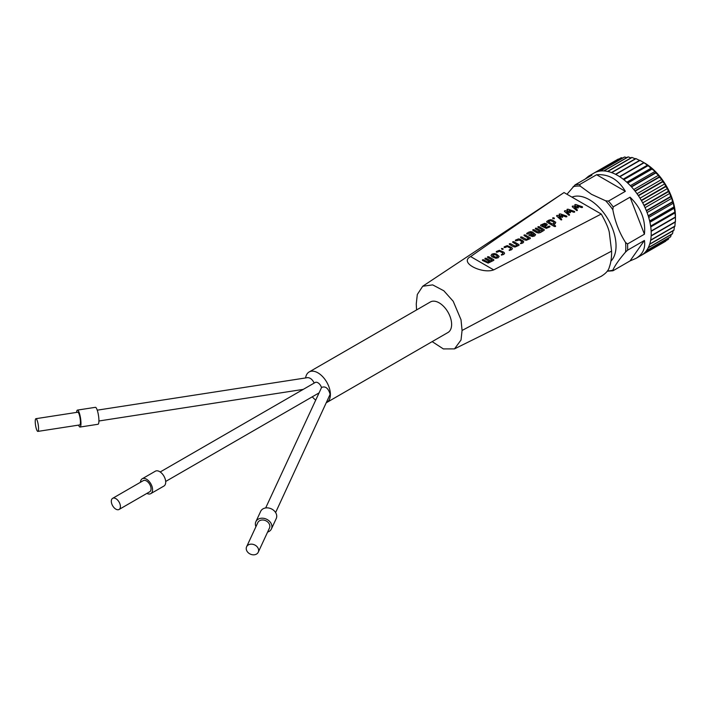 <?xml version="1.0" encoding="UTF-8"?>
<svg xmlns="http://www.w3.org/2000/svg" width="711" height="711" viewBox="0 0 711 711"><rect width="100%" height="100%" fill="white"/><g stroke="black" fill="none" stroke-linecap="round" stroke-linejoin="round"><path stroke-width="1.07" d="M493.807 260.342L493.807 259.684L493.807 260.333L488.128 263.097L482.458 260.448L482.467 259.791L483.587 259.773L487.417 261.986L489.568 261.55L485.018 258.92L485.018 258.262L486.137 258.253L490.688 260.875L492.119 260.022L487.568 257.4L487.577 256.742L488.697 256.724L493.807 259.675L493.807 260.333M493.807 259.684L488.697 256.733L487.577 256.751L487.568 257.4M487.568 257.409L487.577 256.751M492.119 260.022L490.688 260.884L486.137 258.262L485.018 258.271L485.018 258.92L485.018 258.271M489.568 261.55L487.417 261.995L483.587 259.782L482.467 259.799L482.458 260.448L482.467 259.799M491.017 255.462L491.959 254.129L494.225 253.56L496.482 254.076L499.122 256.387L498.189 257.72L495.923 258.297L491.959 256.778L491.017 255.462L491.959 254.12L494.225 253.551L496.482 254.085L499.122 256.36M492.607 255.445L494.785 257.098L497.069 257.071L497.54 256.404L497.06 255.738L495.363 254.751L493.078 254.769L492.607 255.445L493.087 256.12L492.607 255.453L495.931 257.364L497.54 256.413L497.06 255.747M501.433 254.476L501.424 255.133L502.704 253.711L502.704 252.867L499.433 251.232L497.442 252.165L496.322 252.183L496.322 251.516L499.433 250.29L503.832 252.201L504.597 253.267L503.823 254.351L501.424 255.133L502.997 253.285L502.704 252.867M496.322 251.516L496.322 252.192L496.322 251.516L499.433 250.29L503.832 252.201L504.597 253.276M503.033 248.681L503.033 249.339L503.033 248.672L501.486 248.45L503.033 248.672L503.033 249.33L501.913 249.348L501.486 248.45M509.254 249.81L509.254 250.459L510.525 249.046L510.525 248.201L507.254 246.557L505.272 247.499L504.143 247.517L504.152 246.85L507.263 245.615L511.653 247.526L512.418 248.601L511.644 249.685L509.254 250.459L510.827 248.619L510.525 248.201M504.152 246.85L504.143 247.526L504.152 246.85L507.263 245.624L511.653 247.535L512.418 248.61M519.003 244.646L519.003 245.304L519.003 244.637L513.893 241.696L519.003 244.637L519.003 245.295L515.04 247.037L513.209 246.601L509.369 244.388L509.378 243.731L510.498 243.713L515.048 246.104L517.324 244.984L512.773 242.362L512.773 241.704L513.893 241.687L512.773 241.713L512.773 242.362L512.773 241.713M517.324 244.984L515.048 246.104L510.498 243.722L509.378 243.74L509.369 244.388L509.378 243.74M520.55 243.055L520.55 243.731L522.123 241.882L519.27 239.98L516.568 240.753L515.439 240.771L515.448 240.114L518.55 238.878L522.949 240.789L523.714 241.856L522.941 242.949L520.55 243.722L522.123 241.873L521.821 241.456L522.123 241.882L521.821 241.464M523.714 241.847L520.39 239.323L518.559 238.887L515.448 240.122L515.439 240.78L515.448 240.122M530.299 237.909L530.299 238.558L530.299 237.901L525.189 234.959L530.299 237.901L530.299 238.558L526.336 240.291L524.505 239.865L520.665 237.652L520.674 236.994L521.794 236.976L526.344 239.358L528.611 238.247L524.069 235.617L524.069 234.959L525.189 234.95L524.069 234.968L524.069 235.625L524.069 234.959M528.611 238.247L526.344 239.367L521.794 236.985L520.674 237.003L520.665 237.652L520.674 237.003M532.148 233.146L528.753 235.172L532.148 233.146M535.623 234.612L532.557 232.062L535.623 234.603L534.681 235.936L532.415 236.523L528.744 235.172M530.717 231.617L532.557 232.053L530.717 231.626L528.877 232.097L530.717 231.626M528.877 232.097L526.753 233.368L526.753 234.026L526.753 233.359L528.877 232.097M532.148 233.137L530.717 232.559L527.873 234.008L526.753 234.026L526.753 233.368M531.277 235.314L533.561 235.305L534.032 234.621L533.268 233.786L530.984 235.145L533.561 235.297L534.032 234.63L533.561 233.963M544.199 229.609L544.199 230.257L540.369 232.55L538.529 233.021L536.689 232.586L532.859 230.373L532.859 229.715L533.979 229.706L537.818 231.919L539.96 231.475L535.41 228.853L535.419 228.195L536.538 228.178L541.089 230.808L542.511 229.955L537.969 227.324L537.969 226.667L539.089 226.658L544.199 229.609L544.199 230.257L544.199 229.617L539.089 226.667L537.969 226.676L537.969 227.324L537.969 226.676M542.511 229.955L541.089 230.817L536.538 228.187L535.419 228.204L535.41 228.853L535.419 228.204M539.96 231.475L537.818 231.928L533.979 229.715L532.859 229.724L532.859 230.382L532.859 229.715M540.653 225.067L540.653 225.734L540.653 225.067L544.617 223.325L546.457 223.761L547.239 224.863L544.884 226.853L546.324 227.44L549.861 226.231L549.861 226.88L546.324 228.373L540.653 225.725L540.653 225.067L544.617 223.334L547.132 224.445M549.861 226.231L549.861 226.88L549.861 226.231L548.741 226.24L546.324 227.449L544.884 226.862M545.337 225.271L543.764 226.214L542.333 225.387L543.764 226.205L545.63 224.845L544.617 224.267L542.333 225.387M545.337 225.28L545.337 224.427M555.771 222.285L552.536 220.143L555.771 222.285L555.087 223.761L553.522 224.694L555.522 225.849L555.513 226.507L554.393 226.516L546.732 222.099L546.732 221.441L548.865 220.17L550.696 219.699L552.536 220.134L550.696 219.708L546.732 221.45L546.732 222.099L546.732 221.45M555.522 225.858L555.513 226.507L555.522 225.858L553.522 224.694M554.26 222.694L553.967 222.285L553.967 223.13L552.403 224.063L553.967 223.121L553.967 222.285L550.696 220.641L548.421 221.752L552.403 224.063L548.421 221.761M554.296 218.739L553.869 217.842L554.296 218.739L552.74 218.508L552.749 217.85L553.869 217.842L552.749 217.859L552.749 218.517L552.749 217.85M554.296 218.09L554.296 218.748M556.74 215.469L556.651 216.091L556.74 215.469L557.673 215.38L560.641 216.224L559.166 214.509L560.357 213.895L566.809 216.135L566.791 216.784L565.885 216.882L561.317 215.237L562.543 217.317L558.97 216.633L561.646 219.157L561.139 219.966L556.651 216.082L556.74 215.469L557.673 215.389L560.641 216.233M561.646 219.157L561.69 219.823L558.97 216.642M562.703 216.802L561.317 215.246M566.809 216.135L566.791 216.784L566.64 216.064L560.357 213.904L559.166 214.509L559.29 213.958M564.561 210.803L564.472 211.425L564.561 210.803L565.494 210.714L568.453 211.558L566.978 209.843L568.178 209.23L574.63 211.469L574.612 212.118L573.706 212.216L569.138 210.572L570.355 212.651L566.791 211.967L569.467 214.5L568.96 215.309L564.472 211.416L564.561 210.803L565.494 210.723L568.453 211.567M569.467 214.5L569.502 215.157L566.791 211.976M570.524 212.136L569.138 210.58M567.111 209.283L566.978 209.852L567.111 209.283L568.178 209.238L574.461 211.398L574.612 212.118M574.63 211.469L574.612 212.127M572.373 206.137L572.284 206.759L572.373 206.137L573.306 206.048L576.274 206.892L574.799 205.177L575.99 204.564L582.451 206.803L582.433 207.452L581.518 207.55L576.95 205.914L578.176 207.985L574.612 207.301L577.288 209.834L576.772 210.643L572.284 206.75L572.373 206.137L573.306 206.057L576.274 206.901M577.288 209.834L577.323 210.5L574.612 207.31M578.336 207.47L576.95 205.914M574.923 204.617L574.799 205.186L574.923 204.617L575.99 204.572L582.273 206.732L582.433 207.452M582.451 206.803L582.433 207.461M265.674 507.938L321.461 387.744A5.475 4.319 -155.1 0 1 321.665 387.388C325.514 385.94 328.34 388.233 330.135 394.285L275.61 512.551M97.238 410.167L307.552 377.639C310.254 377.701 312.467 379.514 314.191 383.069M160.197 471.971L315.186 382.491A5.475 3.164 60 0 1 321.514 387.637M315.72 400.115A17.624 10.176 60 0 1 312.289 396.818M305.614 377.932A17.624 10.176 60 0 1 309.116 371.977A17.624 10.176 60 0 1 326.74 382.145A17.624 10.176 60 0 1 326.74 402.497A17.624 10.176 60 0 1 326.669 402.533M643.855 162.579L619.548 176.612A47.441 27.391 60 0 0 615.762 174.426L640.016 160.419L644.601 163.006A43.629 25.187 60 0 1 675.45 216.437L675.45 217.308L651.152 231.333A47.441 27.391 60 0 1 651.152 235.705L675.397 221.708A47.441 27.391 60 0 1 675.379 222.001L651.134 235.999A47.441 27.391 60 0 1 650.681 240.078L674.926 226.08A47.441 27.391 60 0 1 674.872 226.356L650.627 240.354A47.441 27.391 60 0 1 649.721 244.077L673.975 230.071A47.441 27.391 60 0 1 673.895 230.32L649.641 244.317A47.441 27.391 60 0 1 648.299 247.632L672.553 233.635A47.441 27.391 60 0 1 672.437 233.848L648.192 247.846A47.441 27.391 60 0 1 646.432 250.707L670.677 236.71A47.441 27.391 60 0 1 670.544 236.887L646.299 250.885A47.441 27.391 60 0 1 644.148 253.24L668.393 239.243A47.441 27.391 60 0 1 668.233 239.394L643.979 253.392A47.441 27.391 60 0 1 641.473 255.213L665.718 241.216A47.441 27.391 60 0 1 665.629 241.269A47.441 27.391 60 0 1 665.532 241.322L641.286 255.32M585.197 179.048L588.477 176.257L591.925 175.164L575.048 184.904A47.441 27.391 60 0 1 579.741 184.487L596.627 174.737C608.669 173.902 618.25 179.43 625.36 191.33L608.483 201.08A47.441 27.391 60 0 1 613.175 206.919L630.053 197.178C641.029 207.763 645.819 220.108 644.424 234.203L627.546 243.953L625.556 242.495A46.482 26.84 60 0 1 625.556 252.067C619.334 259.239 615.095 265.265 612.838 270.153A46.482 26.84 60 0 1 607.47 270.891M625.556 252.067L627.546 250.219L644.424 240.469C645.632 248.299 642.797 254.289 635.918 258.422L630.053 260.91L613.175 270.66L612.838 270.153M651.152 231.333L675.45 217.308L675.397 221.708M675.379 217.024L651.134 231.022A47.441 27.391 60 0 0 650.681 226.418L674.926 212.42L675.379 217.024A47.441 27.391 60 0 1 675.397 217.335M674.872 212.091L650.627 226.089A47.441 27.391 60 0 0 649.721 221.317L673.975 207.319L674.872 212.091A47.441 27.391 60 0 1 674.926 212.42M673.895 206.981L649.641 220.988A47.441 27.391 60 0 0 648.299 216.117L672.553 202.12L673.397 203.186L673.895 206.981A47.441 27.391 60 0 1 673.975 207.319M672.437 201.782L648.192 215.78A47.441 27.391 60 0 0 646.432 210.891L670.677 196.894L671.833 198.262L672.437 201.782A47.441 27.391 60 0 1 672.553 202.12M670.544 196.556L646.299 210.554A47.441 27.391 60 0 0 644.148 205.71L668.393 191.712L669.86 193.348L670.544 196.556A47.441 27.391 60 0 1 670.677 196.894M668.233 191.375L643.979 205.372A47.441 27.391 60 0 0 641.473 200.653L665.718 186.655L667.505 188.522L668.233 191.375A47.441 27.391 60 0 1 668.393 191.712M665.532 186.326L641.286 200.333A47.441 27.391 60 0 0 638.451 195.792L662.696 181.794L664.803 183.847L665.532 186.326A47.441 27.391 60 0 1 665.718 186.655M662.492 181.483L638.238 195.489A47.441 27.391 60 0 0 635.127 191.206L659.373 177.199L661.799 179.403L662.492 181.483A47.441 27.391 60 0 1 662.696 181.794M659.15 176.915L634.896 190.912A47.441 27.391 60 0 0 631.546 186.949L655.791 172.951L658.537 175.235L659.15 176.915A47.441 27.391 60 0 1 659.373 177.199M655.551 172.684L631.306 186.682A47.441 27.391 60 0 0 627.769 183.091L652.014 169.085L655.062 171.413L655.551 172.684A47.441 27.391 60 0 1 655.791 172.951M651.756 168.854L627.511 182.851A47.441 27.391 60 0 0 623.831 179.679L648.085 165.681L651.756 168.854A47.441 27.391 60 0 1 652.014 169.085M647.819 165.476L623.574 179.474A47.441 27.391 60 0 0 619.814 176.781L644.068 162.783L647.819 165.476A47.441 27.391 60 0 1 648.085 165.681M618.099 159.157A47.441 27.391 60 0 1 618.188 159.104A47.441 27.391 60 0 1 618.286 159.051L594.032 173.049A47.441 27.391 60 0 1 596.867 171.786L621.112 157.789A47.441 27.391 60 0 1 621.325 157.718L597.08 171.715A47.441 27.391 60 0 1 600.191 171.031L624.445 157.033A47.441 27.391 60 0 1 624.667 157.007L600.422 171.004A47.441 27.391 60 0 1 603.772 170.916L628.017 156.909A47.441 27.391 60 0 1 628.257 156.927L604.012 170.924A47.441 27.391 60 0 1 607.55 171.422L631.803 157.415A47.441 27.391 60 0 1 632.052 157.478L607.807 171.475A47.441 27.391 60 0 1 611.478 172.551L635.732 158.553A47.441 27.391 60 0 1 635.99 158.642L611.744 172.649A47.441 27.391 60 0 1 615.504 174.284L639.749 160.286A47.441 27.391 60 0 1 640.016 160.419M309.116 371.977L430.359 301.979A17.624 10.176 60 0 1 447.974 312.147A17.624 10.176 60 0 1 447.974 332.499L326.74 402.497M416.575 309.934L416.255 304.015L417.304 294.496L422.707 286.249L564.027 192.557L601.239 214.038C605.888 222.223 608.598 228.418 609.363 232.648M564.027 192.557C537.178 210.669 499.415 236.301 470.646 256.582L493.683 269.887M493.701 269.896L601.239 214.038M493.923 269.78C482.849 274.419 458.115 262.652 470.842 256.449M422.707 286.249L432.679 284.889L443.842 290.79L453.218 301.295L461.021 319.737L462.07 330.464L461.03 339.982L454.498 348.879L443.344 348.914L432.172 341.627M609.291 267.229C610.936 262.794 611.709 257.426 611.593 251.125L462.07 330.464M611.593 251.125L609.291 232.373M610.9 261.141A37.727 21.783 -120 0 0 613.158 230.32A37.727 21.783 -120 0 0 589.366 199.711A37.727 21.783 -120 0 0 571.955 197.134M609.363 267.034C608.598 270.376 605.888 273.451 601.248 276.259M607.265 271.202L612.9 270.775M579.741 184.487L580.229 186.113L591.463 194.307L605.656 200.795L608.483 201.08M566.969 194.254L575.048 184.904M613.175 206.919L612.838 209.727C615.095 221.796 619.334 232.719 625.556 242.495M630.053 197.178L644.424 234.203M644.424 240.469L630.053 260.91M596.627 174.737L625.36 191.33M675.219 212.776L650.743 226.907M674.535 208.047L649.925 222.25M673.397 203.186L648.699 217.442M671.833 198.262L647.072 212.553M669.86 193.348L645.064 207.665M667.505 188.522L642.691 202.848M664.803 183.847L639.989 198.173M661.799 179.403L637.003 193.712M658.537 175.235L633.777 189.526M655.062 171.413L630.364 185.678M651.418 168L626.809 182.212M647.659 165.041L623.183 179.172M635.99 158.642L640.042 160.642M632.052 157.478L635.261 158.82M628.257 156.927L630.995 157.886M624.667 157.007L626.818 157.602M621.325 157.718L622.756 158.011M618.286 159.051L618.81 159.122M665.931 240.718L665.718 241.216M668.855 237.865L668.393 239.243M671.237 234.541L670.677 236.71M673.086 230.782L672.553 233.635M674.401 226.622L673.975 230.071M675.219 221.565L674.926 226.08M146.884 493.407A8.576 4.95 -120 0 0 150.794 493.63L163.93 486.048A8.576 4.95 -120 0 0 163.93 476.148A8.576 4.95 -120 0 0 155.354 471.197L142.218 478.779A8.576 4.95 -120 0 0 140.458 482.271M150.794 493.63A8.576 4.95 -120 0 0 150.794 483.729A8.576 4.95 -120 0 0 142.218 478.779M112.64 498.331L143.293 480.636A6.426 3.715 60 0 1 149.719 484.351A6.426 3.715 60 0 1 149.719 491.772L119.075 509.467A6.426 3.715 -120 0 0 119.075 502.037A6.426 3.715 -120 0 0 112.64 498.331A6.426 3.715 -120 0 0 111.663 503.486A6.426 3.715 -120 0 0 115.857 509.147A6.426 3.715 -120 0 0 119.075 509.467M267.594 532.086A8.576 6.763 -155.1 0 0 271.424 528.931L276.232 518.568A8.576 6.763 -155.1 0 0 276.739 516.239A8.576 6.763 -155.1 0 0 269.904 508.294A8.576 6.763 -155.1 0 0 260.679 511.351L255.871 521.705A8.576 6.763 -155.1 0 0 255.933 526.664M271.424 528.931A8.576 6.763 -155.1 0 0 271.931 526.602A8.576 6.763 -155.1 0 0 265.096 518.648A8.576 6.763 -155.1 0 0 255.871 521.705M246.601 546.786L257.817 522.612A6.426 5.075 24.9 0 1 264.732 520.319A6.426 5.075 24.9 0 1 269.86 526.282A6.426 5.075 24.9 0 1 269.478 528.024L258.262 552.198A6.426 5.075 -155.1 0 0 258.644 550.447A6.426 5.075 -155.1 0 0 253.516 544.484A6.426 5.075 -155.1 0 0 246.601 546.786A6.426 5.075 -155.1 0 0 250.299 554.091A6.426 5.075 -155.1 0 0 258.262 552.198M78.557 425.107A8.576 1.813 -98.8 0 0 80.067 427.044L98.011 424.271A8.576 1.813 -98.8 0 0 98.918 420.574A8.576 1.813 -98.8 0 0 97.7 411.713A8.576 1.813 -98.8 0 0 95.39 407.323L77.446 410.096A8.576 1.813 -98.8 0 0 76.592 412.398M80.067 427.044A8.576 1.813 -98.8 0 0 80.974 423.356A8.576 1.813 -98.8 0 0 79.765 414.495A8.576 1.813 -98.8 0 0 77.446 410.096M35.906 418.69L77.775 412.22A6.426 1.36 81.2 0 1 79.508 415.508A6.426 1.36 81.2 0 1 80.423 422.156A6.426 1.36 81.2 0 1 79.739 424.929L37.879 431.399A6.426 1.36 -98.8 0 0 38.554 428.635A6.426 1.36 -98.8 0 0 37.647 421.987A6.426 1.36 -98.8 0 0 35.906 418.69A6.426 1.36 -98.8 0 0 35.55 425.258A6.426 1.36 -98.8 0 0 37.879 431.399M627.546 243.953A47.441 27.391 60 0 1 627.546 250.219M573.057 186.753A46.482 26.84 60 0 1 580.229 186.113M605.656 200.795A46.482 26.84 60 0 1 612.838 209.727M165.681 481.463L319.061 392.899M98.918 420.992L303.25 389.388M635.918 258.422L665.629 241.269M588.477 176.257L618.188 159.104M601.853 275.984L454.498 348.879"/></g></svg>
